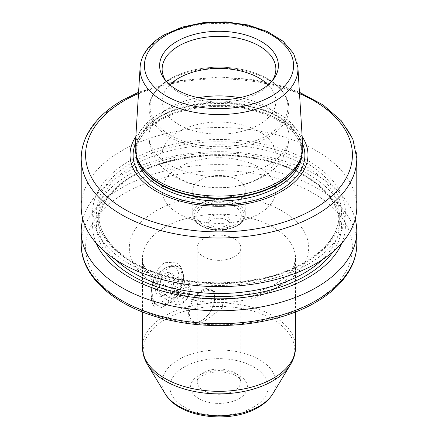 <?xml version="1.0" encoding="UTF-8"?>
<svg xmlns="http://www.w3.org/2000/svg" width="438" height="438" viewBox="0 0 438 438"><rect width="100%" height="100%" fill="white"/><g stroke="black" fill="none" stroke-linecap="round" stroke-linejoin="round"><path stroke-width="0.33" stroke-dasharray="2.19 1.64" d="M234.467 256.652A21.873 12.625 180 0 1 210.629 259.389A21.873 12.625 180 0 1 197.127 247.722A21.873 12.625 180 0 1 203.533 238.792A21.873 12.625 180 0 1 227.371 236.06A21.873 12.625 180 0 1 240.873 247.722A21.873 12.625 180 0 1 234.467 256.652M355.185 219.153A137.784 79.546 0 0 0 261.897 155.621A137.784 79.546 0 0 0 121.572 174.965A137.784 79.546 180 0 0 82.815 219.153M96.223 243.189A126.396 72.976 180 0 1 129.621 174.247A126.396 72.976 0 0 1 280.993 162.252A126.396 72.976 0 0 1 341.777 243.189M308.379 264.059A126.396 72.976 0 0 0 308.379 160.856A126.396 72.976 0 0 0 129.621 160.856A126.396 72.976 180 0 0 129.621 264.059A126.396 72.976 180 0 0 308.379 264.059M356.784 207.092A137.784 79.546 0 0 0 271.724 133.595A137.784 79.546 0 0 0 121.572 150.842A137.784 79.546 180 0 0 81.216 207.092M302.149 136.574A88.985 51.372 0 0 0 156.081 118.539A88.985 51.372 180 0 0 135.851 136.574M302.729 146.013A83.784 48.372 0 0 0 249.687 102.716A83.784 48.372 0 0 0 159.755 113.519A83.784 48.372 180 0 0 135.271 146.013M166.013 81.068A56.863 32.828 0 0 0 167.092 82.558A56.863 32.828 0 0 0 259.208 92.369A56.863 32.828 0 0 0 270.908 82.558A56.863 32.828 0 0 0 271.987 81.068M275.863 69.155L275.863 101.309A56.863 32.828 0 0 1 259.208 124.523A56.863 32.828 180 0 1 197.242 131.641A56.863 32.828 180 0 1 162.137 101.309A56.863 32.828 180 0 1 169.834 84.819M275.863 101.309A56.863 32.828 0 0 0 268.166 84.819M275.863 154.866A56.863 32.828 0 0 1 259.208 178.08A56.863 32.828 180 0 1 197.242 185.197A56.863 32.828 180 0 1 162.137 154.866A56.863 32.828 180 0 1 178.792 131.652A56.863 32.828 0 0 1 240.758 124.54A56.863 32.828 0 0 1 275.863 154.866L275.863 190.579A56.863 32.828 0 0 0 240.758 160.253A56.863 32.828 0 0 0 178.792 167.365A56.863 32.828 180 0 0 162.137 190.579A56.863 32.828 180 0 0 197.242 220.911A56.863 32.828 180 0 0 259.208 213.793A56.863 32.828 0 0 0 275.863 190.579M245.242 190.579A26.242 15.149 0 0 1 237.555 201.294A26.242 15.149 180 0 1 208.959 204.579A26.242 15.149 180 0 1 192.758 190.579A26.242 15.149 180 0 1 200.445 179.865A26.242 15.149 0 0 1 229.041 176.58A26.242 15.149 0 0 1 245.242 190.579L245.242 214.511A26.242 15.149 180 0 1 237.555 225.225A26.242 15.149 180 0 1 208.959 228.51A26.242 15.149 180 0 1 192.758 214.511A26.242 15.149 180 0 1 200.445 203.796A26.242 15.149 180 0 1 229.041 200.511A26.242 15.149 180 0 1 245.242 214.511C244.897 219.29 242.247 223.057 237.286 225.822C228.609 230.361 218.885 231.363 208.127 228.822C203.177 227.475 199.285 225.4 196.448 222.603C194.023 220.144 192.791 217.445 192.758 214.511L192.758 190.579M234.768 224.683A22.3 12.872 180 0 1 203.232 224.683A22.3 12.872 180 0 1 203.232 206.479A22.3 12.872 0 0 1 234.768 206.479A22.3 12.872 0 0 1 234.768 224.683M229.934 220.938A10.934 6.313 0 0 1 226.731 225.4A10.934 6.313 180 0 1 214.817 226.769A10.934 6.313 180 0 1 208.066 220.938A10.934 6.313 180 0 1 211.269 216.476A10.934 6.313 0 0 1 223.183 215.107A10.934 6.313 0 0 1 229.934 220.938L229.934 224.508A10.934 6.313 0 0 0 223.183 218.677A10.934 6.313 0 0 0 211.269 220.046A10.934 6.313 180 0 0 208.066 224.508A10.934 6.313 180 0 0 214.817 230.344A10.934 6.313 180 0 0 226.731 228.975A10.934 6.313 0 0 0 229.934 224.508M203.533 321.831L197.346 324.542L197.127 324.005L197.127 307.153L198.398 298.245L203.533 291.473L209.583 290.224L215.934 292.343L223.128 299.734L222.323 307.903L203.533 321.831M164.874 305.938L175.786 296.093L181.031 287.498L183.588 276.4L181.042 266.939L175.813 262.121L164.874 262.723C157.658 266.413 153.097 276.509 151.192 293.017C151.148 310.443 157.603 309.83 164.874 305.938L168.121 304.06A21.873 12.625 -60 0 1 157.187 305.144A21.873 12.625 -60 0 1 152.659 295.135A21.873 12.625 -60 0 1 168.121 268.346A21.873 12.625 -60 0 1 179.054 267.268A21.873 12.625 -60 0 1 183.588 277.276A21.873 12.625 -60 0 1 168.121 304.06M181.885 276.296A21.873 12.625 120 0 0 177.357 266.282A21.873 12.625 120 0 0 166.418 267.366A21.873 12.625 120 0 0 150.957 294.15A21.873 12.625 120 0 0 155.485 304.164A21.873 12.625 120 0 0 172.337 298.305A21.873 12.625 120 0 0 181.885 276.296M150.957 294.15L150.957 292.365A19.683 11.366 120 0 0 164.874 300.402A19.683 11.366 120 0 0 178.792 276.296A19.683 11.366 120 0 0 164.874 268.259A19.683 11.366 120 0 0 150.957 292.365M155.594 289.688A13.124 7.577 120 0 0 164.874 295.042A13.124 7.577 120 0 0 174.154 278.973A13.124 7.577 120 0 0 164.874 273.613A13.124 7.577 120 0 0 155.594 289.688M169.687 290.881L166.424 294.15L160.762 296.039C160.866 294.84 159.383 292.726 156.295 289.688C159.383 286.775 160.866 282.937 160.762 278.179C165.334 277.385 168.307 275.666 169.687 273.027C172.775 276.066 174.264 278.185 174.154 279.378C174.264 284.136 172.775 287.969 169.687 290.881L186.041 300.326C183.982 302.576 181.004 304.29 177.111 305.478C176.541 303.89 175.052 301.771 172.649 299.127C175.058 295.82 176.541 291.982 177.111 287.624C181.009 286.43 183.987 284.711 186.041 282.466C188.45 285.116 189.939 287.235 190.503 288.817C189.933 293.186 188.444 297.024 186.041 300.326M174.154 278.973L174.154 279.378L190.503 288.817M160.762 296.039L177.111 305.478M189.145 291.746A8.081 4.665 -60 0 1 183.434 301.64A8.081 4.665 -60 0 1 177.719 298.344A8.081 4.665 -60 0 1 183.434 288.445A8.081 4.665 -60 0 1 189.145 291.746M169.687 273.027L186.041 282.466M160.762 278.179L177.111 287.624M156.295 289.688L172.649 299.127M201.524 290.312A18.588 10.731 -60 0 1 210.82 289.392A18.588 10.731 -60 0 1 214.669 297.9A18.588 10.731 -60 0 1 201.524 320.671L201.524 320.671A18.588 10.731 -60 0 1 192.233 321.591A18.588 10.731 -60 0 1 188.378 313.077A18.588 10.731 -60 0 1 201.524 290.312M214.669 298.437A17.936 10.353 120 0 0 201.989 291.117A17.936 10.353 120 0 0 189.309 313.077A17.936 10.353 120 0 0 201.989 320.402A17.936 10.353 120 0 0 214.669 298.437L214.669 297.9M313.334 302.187A133.409 77.022 0 0 0 313.334 193.262A133.409 77.022 0 0 0 124.666 193.262A133.409 77.022 0 0 0 124.666 302.187A133.409 77.022 0 0 0 313.334 302.187M282.406 284.328A89.67 51.766 180 0 1 155.594 284.328A89.67 51.766 180 0 1 155.594 211.116A89.67 51.766 180 0 1 282.406 211.116A89.67 51.766 180 0 1 282.406 284.328M356.784 244.152A137.784 79.546 0 0 0 271.724 170.661A137.784 79.546 0 0 0 121.572 187.902A137.784 79.546 0 0 0 81.216 244.152M105.12 251.866A122.47 70.71 180 0 1 132.396 175.852A122.47 70.71 180 0 1 286.233 166.747A122.47 70.71 180 0 1 332.88 251.866M115.982 259.909A120.286 69.445 180 0 1 98.714 224.064A120.286 69.445 180 0 1 133.946 174.959A120.286 69.445 180 0 1 265.034 159.903A120.286 69.445 180 0 1 339.286 224.064A120.286 69.445 180 0 1 322.018 259.909M133.946 165.137A120.286 69.445 180 0 1 265.034 150.081A120.286 69.445 180 0 1 339.286 214.242A120.286 69.445 180 0 1 304.054 263.347A120.286 69.445 180 0 1 172.966 278.398A120.286 69.445 180 0 1 98.714 214.242A120.286 69.445 180 0 1 133.946 165.137M132.396 162.46A122.47 70.71 180 0 1 305.604 162.46A122.47 70.71 180 0 1 305.604 262.455A122.47 70.71 180 0 1 132.396 262.455A122.47 70.71 180 0 1 132.396 162.46M356.784 158.441A137.784 79.546 0 0 0 271.724 84.945A137.784 79.546 0 0 0 121.572 102.191A137.784 79.546 0 0 0 81.216 158.441M299.504 93.447A133.409 77.022 0 0 0 138.496 93.447M302.598 143.817A85.897 49.593 0 0 0 242.466 107.513A85.897 49.593 0 0 0 158.26 120.154A85.897 49.593 180 0 0 135.402 143.817M136.152 154.932A82.908 47.868 180 0 1 136.092 153.097A82.908 47.868 180 0 1 160.374 119.251A82.908 47.868 0 0 1 250.728 108.876A82.908 47.868 0 0 1 301.908 153.097C301.174 135.966 287.454 122.525 260.758 112.763C229.162 101.851 185.23 105.257 159.832 120.455C144.162 129.9 136.251 140.784 136.092 153.097L136.092 150.672A82.908 47.868 180 0 1 160.374 116.826A82.908 47.868 0 0 1 250.728 106.45A82.908 47.868 0 0 1 301.908 150.672L301.908 153.097A82.908 47.868 0 0 1 301.848 154.932M301.059 157.51A82.908 47.868 0 0 0 301.908 150.672L300.495 159.197A82.996 47.917 0 0 0 257.916 107.792A82.996 47.917 0 0 0 160.313 116.234A82.996 47.917 180 0 0 137.505 159.197L136.092 150.672A82.908 47.868 180 0 0 136.941 157.51M163.171 36.743A78.949 45.579 0 0 0 140.1 67.359M297.9 67.359A78.949 45.579 0 0 0 250.76 27.244A78.949 45.579 0 0 0 167.694 34.328M267.711 135.107A68.892 39.776 0 0 0 267.711 78.856A68.892 39.776 0 0 0 170.289 78.856A68.892 39.776 180 0 0 170.289 135.107A68.892 39.776 180 0 0 267.711 135.107M239.717 97.718A69.981 40.405 0 0 1 288.981 136.311C288.713 155.594 276.093 169.73 263.052 176.892C242.794 187.656 220.648 190.448 196.629 185.274C183.445 182.279 172.331 176.591 163.292 168.208C156.229 161.951 148.602 148.865 149.019 136.311A69.981 40.405 180 0 0 192.216 173.64A69.981 40.405 180 0 0 268.489 164.88A69.981 40.405 0 0 0 288.981 136.311L288.981 108.525A69.981 40.405 0 0 1 268.489 137.099A69.981 40.405 180 0 1 192.216 145.859A69.981 40.405 180 0 1 149.019 108.525A69.981 40.405 180 0 1 169.511 79.957A69.981 40.405 0 0 1 245.784 71.197A69.981 40.405 0 0 1 288.981 108.525C287.799 91.98 275.382 79.787 251.724 71.952C241.601 68.843 230.821 67.26 219.389 67.2C200.281 67.288 183.807 71.208 169.966 78.955C161.71 83.735 155.797 89.445 152.221 96.086C150.097 100.11 149.029 104.255 149.019 108.525L149.019 136.311A69.981 40.405 180 0 1 169.511 107.737A69.981 40.405 0 0 1 198.283 97.718M236.629 225.756A24.933 14.394 180 0 1 201.37 225.756A24.933 14.394 180 0 1 201.37 205.4A24.933 14.394 180 0 1 236.629 205.4A24.933 14.394 180 0 1 236.629 225.756M203.533 372.722A21.873 12.625 0 0 0 197.127 381.651A21.873 12.625 0 0 0 210.629 393.313A21.873 12.625 0 0 0 234.467 390.576A21.873 12.625 0 0 0 240.873 381.651A21.873 12.625 0 0 0 227.371 369.984A21.873 12.625 0 0 0 203.533 372.722M239.104 398.613A28.432 16.414 0 0 0 239.104 375.399A28.432 16.414 0 0 0 198.896 375.399A28.432 16.414 0 0 0 198.896 398.613A28.432 16.414 0 0 0 239.104 398.613M253.722 407.05A49.1 28.35 0 0 0 253.722 366.962A49.1 28.35 0 0 0 184.278 366.962A49.1 28.35 0 0 0 184.278 407.05A49.1 28.35 0 0 0 253.722 407.05M272.841 393.74A57.033 32.927 0 0 0 249.326 354.999A57.033 32.927 0 0 0 178.671 359.598A57.033 32.927 0 0 0 165.159 393.74M290.493 364.564A75.725 43.718 0 0 0 259.269 313.121A75.725 43.718 0 0 0 165.454 319.231A75.725 43.718 0 0 0 147.507 364.564M295.546 347.131A76.546 44.194 0 0 0 248.291 306.299A76.546 44.194 0 0 0 164.874 315.88A76.546 44.194 0 0 0 142.454 347.131M295.546 311.944L295.546 258.436L294.122 265.362C291.812 271.549 285.718 277.654 275.841 283.682C254.686 296.373 217.325 300.879 188.017 293.57C174.871 290.361 164.245 285.757 156.131 279.751L147.392 271.368C143.878 266.452 142.23 262.138 142.454 258.436A76.546 44.194 180 0 0 189.709 299.264A76.546 44.194 180 0 0 273.126 289.688A76.546 44.194 0 0 0 295.546 258.436A76.546 44.194 0 0 0 248.291 217.609A76.546 44.194 0 0 0 164.874 227.191A76.546 44.194 180 0 0 142.454 258.436L142.454 311.944M339.286 224.064C339.757 200.642 316.351 176.875 279.439 164.863C233.744 149.057 170.366 153.919 133.491 175.956C110.65 189.649 99.059 205.679 98.714 224.064L98.714 214.242C97.898 241.442 130.179 268.762 176.591 278.338C219.86 288.023 272.261 281.42 304.509 262.346C327.35 248.658 338.941 232.622 339.286 214.242L339.286 224.064M167.092 82.558L164.787 79.579M162.137 69.155L162.137 101.309M270.908 82.558L273.213 79.579M162.137 154.866L162.137 190.579M208.066 220.938L208.066 224.508M299.428 92.226L283.205 86.341L252.326 79.437L219.531 77.044L177.007 80.882L138.572 92.226M197.127 247.722L197.127 307.153M197.127 324.005L197.127 381.651C198.217 379.905 194.861 381.449 202.175 375.727C211.324 371.167 221.387 370.625 232.364 374.096C238.338 376.696 238.743 377.972 239.329 378.443C240.013 378.98 240.528 380.047 240.873 381.651L240.873 247.722M179.054 267.268L177.357 266.282M157.187 305.144L155.485 304.164M183.588 277.276L183.588 276.4M164.874 268.259L166.418 267.366M166.424 294.15L164.874 295.042M215.934 292.343L210.82 289.392M197.346 324.542L192.233 321.591M201.989 320.402L201.524 320.671"/><path stroke-width="0.66" d="M82.815 219.153A137.784 79.546 180 0 0 81.216 231.215A137.784 79.546 180 0 0 166.276 304.706A137.784 79.546 180 0 0 316.428 287.465A137.784 79.546 0 0 0 356.784 231.215A137.784 79.546 0 0 0 355.185 219.153M341.777 243.189A126.396 72.976 0 0 1 308.379 277.451A126.396 72.976 180 0 1 184.951 296.126A126.396 72.976 180 0 1 96.223 243.189M138.572 92.226L122.481 100.187C105.98 109.741 94.23 121.178 87.222 134.51C83.242 142.257 81.244 150.234 81.216 158.441L81.216 207.092A137.784 79.546 180 0 0 166.276 280.583A137.784 79.546 180 0 0 316.428 263.337A137.784 79.546 0 0 0 356.784 207.092L356.784 158.441L352.825 138.939L341.35 120.811L323.2 105.005L299.428 92.226M135.851 136.574A88.985 51.372 180 0 0 170.628 197.987A88.985 51.372 180 0 0 281.919 191.192A88.985 51.372 0 0 0 302.149 136.574M301.267 156.892L300.495 159.197A82.996 47.917 0 0 1 277.687 183.998A82.996 47.917 180 0 1 194.68 195.934A82.996 47.917 180 0 1 137.505 159.197L136.733 156.892A83.784 48.372 180 0 0 194.45 193.974A83.784 48.372 180 0 0 278.245 181.929A83.784 48.372 0 0 0 301.267 156.892A83.784 48.372 0 0 0 302.729 146.013L297.9 67.359L293.586 53.425L283.036 41.21L267.35 31.525L247.799 24.939L225.926 21.9L203.484 22.628L182.307 27.074L164.075 34.92C154.789 40.274 148.06 46.762 143.888 54.372C141.649 58.55 140.384 62.875 140.1 67.359A78.949 45.579 0 0 0 187.497 110.77A78.949 45.579 0 0 0 274.829 101.205A78.949 45.579 0 0 0 297.9 67.359M136.733 156.892A83.784 48.372 180 0 1 135.271 146.013L140.1 67.359M177.007 41.336A59.387 34.284 0 0 0 164.787 79.579A59.387 34.284 0 0 0 260.993 89.828A59.387 34.284 0 0 0 273.213 79.579A59.387 34.284 0 0 0 252.677 37.34A59.387 34.284 0 0 0 177.007 41.336M271.987 81.068A56.863 32.828 0 0 0 275.863 69.155A56.863 32.828 0 0 0 240.758 38.823A56.863 32.828 0 0 0 178.792 45.941A56.863 32.828 0 0 0 162.137 69.155A56.863 32.828 0 0 0 166.013 81.068M169.834 84.819A56.863 32.828 180 0 1 178.792 78.095A56.863 32.828 0 0 1 268.166 84.819M316.428 300.402A137.784 79.546 0 0 0 356.784 244.152C356.756 252.359 354.758 260.336 350.778 268.078C343.77 281.41 332.02 292.852 315.519 302.401C279.17 323.819 221.732 331.248 173.393 320.999C119.952 310.46 80.691 279.066 81.216 244.152A137.784 79.546 0 0 0 166.276 317.643A137.784 79.546 0 0 0 316.428 300.402M332.88 251.866A122.47 70.71 180 0 1 305.604 275.847A122.47 70.71 180 0 1 105.12 251.866M322.018 259.909A120.286 69.445 180 0 1 304.054 273.17A120.286 69.445 180 0 1 115.982 259.909M81.216 158.441A137.784 79.546 0 0 0 166.276 231.932A137.784 79.546 0 0 0 316.428 214.686A137.784 79.546 0 0 0 356.784 158.441M138.496 93.447A133.409 77.022 0 0 0 124.666 100.406A133.409 77.022 0 0 0 124.666 209.331A133.409 77.022 0 0 0 313.334 209.331A133.409 77.022 0 0 0 299.504 93.447M135.402 143.817A85.897 49.593 180 0 0 177.16 198.534A85.897 49.593 180 0 0 279.74 190.289A85.897 49.593 0 0 0 302.598 143.817M301.848 154.932A82.908 47.868 0 0 1 277.626 186.944A82.908 47.868 180 0 1 188.745 197.664A82.908 47.868 180 0 1 136.152 154.932M136.941 157.51A82.908 47.868 180 0 0 192.84 196.093A82.908 47.868 180 0 0 277.626 184.518A82.908 47.868 0 0 0 301.059 157.51M166.265 35.133A74.58 43.061 0 0 0 166.265 96.031A74.58 43.061 0 0 0 271.735 96.031A74.58 43.061 0 0 0 271.735 35.133A74.58 43.061 0 0 0 166.265 35.133M167.694 34.328A78.949 45.579 0 0 0 163.171 36.743M239.717 97.718A69.981 40.405 0 0 0 198.283 97.718M272.841 393.74C269.419 399.242 264.503 403.82 258.097 407.488C230.404 424.154 179.038 418.137 165.159 393.74A57.033 32.927 0 0 0 259.329 406.163A57.033 32.927 0 0 0 272.841 393.74L290.493 364.564C293.816 359.089 295.497 353.28 295.546 347.131A76.546 44.194 0 0 1 273.126 378.377A76.546 44.194 0 0 1 189.709 387.959A76.546 44.194 0 0 1 142.454 347.131L142.454 311.944M165.159 393.74L147.507 364.564A75.725 43.718 0 0 0 272.546 381.06A75.725 43.718 0 0 0 290.493 364.564M356.784 231.215L356.784 244.152M81.216 231.215L81.216 244.152M295.546 311.944L295.546 347.131M147.507 364.564C144.184 359.089 142.503 353.28 142.454 347.131"/></g></svg>
